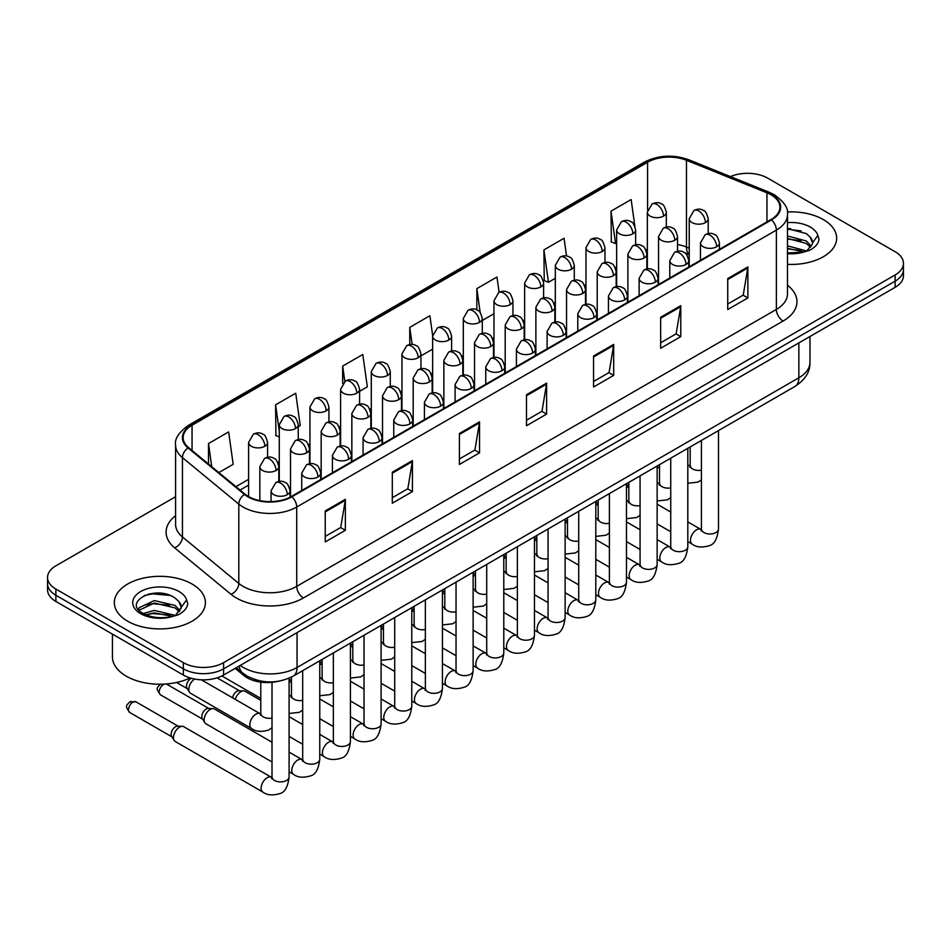 <?xml version="1.0" encoding="UTF-8"?>
<svg xmlns="http://www.w3.org/2000/svg" width="951" height="951" viewBox="0 0 951 951"><rect width="100%" height="100%" fill="white"/><g stroke="black" fill="none" stroke-linecap="round" stroke-linejoin="round"><path stroke-width="1.43" d="M689.225 254.737L687.335 253.976A37.945 21.909 0 0 0 685.754 253.37M277.989 681.344A28.459 16.429 180 0 1 243.896 675.555L235.17 668.363M823.328 219.574A45.541 26.295 0 0 0 787.309 211.966A45.541 26.295 0 0 1 823.328 219.574A45.541 26.295 0 0 1 836.666 238.154A45.541 26.295 0 0 0 823.328 219.574M192.066 584.033A45.541 26.295 0 0 0 142.436 578.327A45.541 26.295 0 0 0 114.334 602.613A45.541 26.295 0 0 0 127.672 621.205A45.541 26.295 0 0 0 177.29 626.911A45.541 26.295 0 0 0 205.404 602.613A45.541 26.295 0 0 0 192.066 584.033A45.541 26.295 0 0 0 142.436 578.327A45.541 26.295 0 0 0 114.334 602.613A45.541 26.295 0 0 0 127.672 621.205A45.541 26.295 0 0 0 177.29 626.911A45.541 26.295 0 0 0 205.404 602.613A45.541 26.295 0 0 0 192.066 584.033M771.011 194.777A30.361 17.522 180 0 1 779.903 207.175A30.361 17.522 180 0 1 771.011 219.562L291.351 496.493A30.361 17.522 180 0 1 245.013 494.151L188.655 447.683A30.361 17.522 180 0 1 183.163 437.626A30.361 17.522 180 0 1 192.054 425.24L647.583 162.241A30.361 17.522 180 0 1 686.467 160.279L766.958 192.815A30.361 17.522 180 0 1 771.011 194.777M771.546 194.468A31.121 17.962 0 0 0 767.386 192.459L686.895 159.923A31.121 17.962 0 0 0 647.049 161.932L191.52 424.931A31.121 17.962 0 0 0 188.036 447.933L244.395 494.401A31.121 17.962 0 0 0 291.886 496.802L771.546 219.883A31.121 17.962 0 0 0 771.546 194.468M175.578 496.719L55.883 565.821A28.459 16.429 0 0 0 47.55 577.447L47.55 589.834A28.459 16.429 0 0 0 55.883 601.46L183.341 675.044L183.341 668.85A28.459 16.429 0 0 0 223.592 668.85L895.117 281.151A28.459 16.429 0 0 0 903.45 269.537A28.459 16.429 0 0 1 895.117 281.151L223.592 668.85A28.459 16.429 0 0 1 183.341 668.85L55.883 595.255L183.341 668.85L183.341 662.645A28.459 16.429 0 0 0 223.592 662.645L895.117 274.958A28.459 16.429 0 0 0 903.45 263.332A28.459 16.429 0 0 0 895.117 251.718L767.659 178.122A28.459 16.429 0 0 0 730.451 176.601M47.55 583.641A28.459 16.429 0 0 0 55.883 595.255A28.459 16.429 0 0 1 47.55 583.641M325.23 510.937L325.23 541.927L345.356 530.313L345.356 499.323L325.23 510.937M325.23 536.423L340.731 527.484L345.272 500.357A7.584 4.386 -120 0 0 345.356 499.323M340.601 527.555L345.356 530.313M392.311 472.207L392.311 503.198L412.437 491.572L412.437 460.593L392.311 472.207M392.311 497.694L407.813 488.755L412.354 461.615A7.584 4.386 -120 0 0 412.437 460.593M407.682 488.826L412.437 491.572M459.404 433.478L459.404 464.468L479.53 452.842L479.53 421.864L459.404 433.478M459.404 458.964L474.906 450.013L479.447 422.886A7.584 4.386 -120 0 0 479.53 421.864M474.763 450.096L479.53 452.842M727.741 278.56L727.741 309.539L747.866 297.925L747.866 266.934L727.741 278.56M727.741 304.047L743.242 295.095L747.783 267.968A7.584 4.386 -120 0 0 747.866 266.934M743.1 295.179L747.866 297.925M660.648 317.289L660.648 348.268L680.773 336.654L680.773 305.663L660.648 317.289M660.648 342.776L676.149 333.825L680.702 306.697A7.584 4.386 -120 0 0 680.773 305.663M676.018 333.908L680.773 336.654M593.567 356.019L593.567 386.998L613.692 375.383L613.692 344.405L593.567 356.019M593.567 381.506L609.068 372.554L613.609 345.427A7.584 4.386 -120 0 0 613.692 344.405M608.937 372.637L613.692 375.383M526.485 394.748L526.485 425.739L546.611 414.113L546.611 383.134L526.485 394.748M526.485 420.235L541.987 411.284L546.528 384.156A7.584 4.386 -120 0 0 546.611 383.134M541.844 411.367L546.611 414.113M787.487 264.366A45.541 26.295 0 0 0 836.666 238.154A45.541 26.295 0 0 1 787.487 264.366M47.55 577.447A28.459 16.429 0 0 0 55.883 589.061L183.341 662.645M298.245 426.737L300.254 425.572L295.713 393.203L275.588 404.817L275.909 435.617M218.849 472.576L233.173 464.302L228.632 431.932L208.507 443.546L208.507 464.052M499.12 292.326L496.969 277.003L476.843 288.629L476.843 309.883M566.546 256.009L564.05 238.273L543.924 249.899L544.245 280.688M634.876 226.219L631.131 199.544L611.006 211.17L611.338 241.958M359.597 391.313L367.336 386.843L362.795 354.473L342.669 366.087L342.669 383.396M432.657 335.501L429.888 315.732L409.762 327.358L409.762 344.547M420.936 355.9L432.634 349.148M409.762 327.358L412.152 344.417M482.276 320.487L493.973 313.735M476.843 288.629L480.196 312.534M543.924 249.899L548.465 282.269L555.313 278.322M548.465 282.269L543.924 280.569M611.006 211.17L615.559 243.539L616.652 242.897M615.559 243.539L611.006 241.839M342.669 366.087L344.821 381.41M279.273 436.878L275.588 435.499M275.588 404.817L279.273 431.1M208.507 443.546L211.752 466.727M159.352 593.103A37.945 21.909 0 0 0 148.415 594.125M790.614 228.644A37.945 21.909 0 0 0 787.487 228.751M183.341 675.044A28.459 16.429 0 0 0 223.592 675.044L895.117 287.345A28.459 16.429 0 0 0 903.45 275.731L903.45 263.332M787.487 252.942L803.369 252.146L809.396 250.386C815.185 247.415 818.407 243.706 819.037 239.26L817.848 235.408L812.582 242.802A21.445 12.387 0 0 0 810.157 237.084L806.317 233.589L787.487 228.597M812.261 244.276L807.019 250.6M787.487 245.845L806.519 250.957M787.487 248.306L804.142 251.979M787.487 236.014L806.293 240.972L811.286 246.154M787.487 238.475L806.293 243.42L810.454 247.319M810.157 237.084L812.57 243.099M787.487 229.191L801.206 230.938M787.487 239.034L800.992 240.71M787.487 248.865L800.992 250.553M112.432 634.103L112.432 656.844A47.431 27.389 0 0 0 126.328 676.209A47.431 27.389 0 0 0 190.117 677.932M180.999 608.735L181.308 607.261A21.445 12.387 0 0 0 178.895 601.543L175.055 598.048C155.286 584.057 122.346 602.316 142.674 613.157C150.983 617.663 160.79 618.804 172.107 616.605L178.134 614.845C183.923 611.873 187.133 608.164 187.775 603.719L186.586 599.867L175.757 615.059M143.316 613.526L154.312 610.411L175.257 615.416M169.718 615.012L152.624 613.55L145.836 614.774L154.312 612.872L172.88 616.438M138.501 609.555L139.155 607.701L154.312 600.58L175.032 605.418L180.012 610.613M139.096 610.257L154.312 603.041L175.032 607.879L179.192 611.778M178.895 601.543L181.296 607.558M144.219 595.576L152.624 593.864L169.932 595.397M145.812 604.943L152.624 603.707L169.718 605.169M235.254 699.365A8.535 4.933 -60 0 1 240.865 691.722A8.535 4.933 -60 0 1 243.682 690.902A8.535 4.933 -60 0 1 245.132 691.306L260.788 700.34M232.567 697.82A6.17 3.566 -60 0 1 236.835 691.341A6.17 3.566 -60 0 1 238.879 690.747L243.682 690.902M272.01 761.953L205.927 723.794A8.535 4.933 -60 0 1 204.857 722.748A8.535 4.933 -60 0 1 204.156 719.895A8.535 4.933 -60 0 1 210.195 709.434A8.535 4.933 -60 0 1 213.012 708.614A8.535 4.933 -60 0 1 214.462 709.006L272.01 742.232M204.857 722.748L202.313 718.659A6.17 3.566 -60 0 1 201.814 716.602A6.17 3.566 -60 0 1 206.165 709.042A6.17 3.566 -60 0 1 208.21 708.447L213.012 708.614M173.486 737.596A8.535 4.933 -60 0 1 179.525 727.146A8.535 4.933 -60 0 1 182.342 726.314A8.535 4.933 -60 0 1 183.793 726.719L271.404 777.3A8.535 4.933 -60 0 0 267.516 777.514A8.535 4.933 -60 0 0 267.136 777.728A8.535 4.933 -60 0 0 261.561 785.253A8.535 4.933 -60 0 0 262.868 792.088L175.257 741.507A8.535 4.933 -60 0 1 174.188 740.449A8.535 4.933 -60 0 1 173.486 737.596M174.188 740.449L171.644 736.371A6.17 3.566 -60 0 1 171.132 734.303A6.17 3.566 -60 0 1 175.495 726.754A6.17 3.566 -60 0 1 177.54 726.16L182.342 726.314M260.764 714.07L260.17 713.761A8.535 4.933 -60 0 0 256.283 713.975A8.535 4.933 -60 0 0 249.863 724.638A8.535 4.933 -60 0 0 251.635 728.549L190.592 693.303A8.535 4.933 -60 0 1 189.522 692.245A8.535 4.933 -60 0 1 188.821 689.392A8.535 4.933 -60 0 1 194.67 679.05M189.522 692.245L186.978 688.167A6.17 3.566 -60 0 1 186.467 686.099A6.17 3.566 -60 0 1 190.83 678.55A6.17 3.566 -60 0 1 191.341 678.289M243.896 673.938L243.896 675.555M787.487 285.252A47.431 27.389 180 0 1 783.077 321.046L303.428 597.965A9.486 5.48 60 0 1 296.724 586.351L776.373 309.42A37.945 21.909 0 0 0 787.487 293.93L787.487 214.605A37.945 21.909 180 0 1 776.373 230.106A9.486 5.48 -120 0 0 771.546 219.883M303.428 597.965A47.431 27.389 180 0 1 236.347 597.965A47.431 27.389 180 0 1 231.034 594.316L174.663 547.847A47.431 27.389 180 0 1 175.578 515.704M243.052 586.351A37.945 21.909 0 0 0 296.724 586.351L296.724 507.026A37.945 21.909 180 0 1 238.796 504.101L182.437 457.633A37.945 21.909 180 0 1 175.578 445.068L175.578 524.381A37.945 21.909 0 0 0 182.437 536.958L238.796 583.427A37.945 21.909 0 0 0 243.052 586.351M787.487 214.605C788.759 208.685 784.397 202.076 774.411 194.777L769.418 192.352A9.486 4.446 112 0 0 767.386 192.459M769.418 192.352L688.928 159.816C673.213 154.252 658.294 155.061 644.184 162.241A9.486 5.48 60 0 1 647.049 161.932M191.52 424.931A9.486 5.48 -120 0 0 188.655 425.228C178.812 432.313 174.449 438.922 175.578 445.068M188.036 447.933A9.486 6.348 129.5 0 0 182.437 457.633L182.437 536.958A9.486 6.348 -50.5 0 1 174.663 547.847M688.928 159.816A9.486 4.446 112 0 0 686.895 159.923M244.395 494.401A9.486 6.348 129.5 0 0 238.796 504.101L238.796 583.427A9.486 6.348 -50.5 0 1 231.034 594.316M291.886 496.802A9.486 5.48 60 0 1 296.724 507.026L776.373 230.106L776.373 309.42A9.486 5.48 60 0 0 783.077 321.046M223.592 662.645L223.592 675.044M895.117 274.958L895.117 287.345M55.883 589.061L55.883 601.46M192.054 425.24L192.054 450.489M766.958 192.815L766.958 221.904M686.467 160.279L686.467 247.034A30.361 17.522 0 0 0 677.528 244.562M689.225 248.152L686.467 247.034A17.082 8 -68 0 0 689.225 254.464M647.583 162.241L647.583 210.04M647.334 249.15L645.907 249.97M616.652 266.851L615.238 267.671M585.982 284.563L584.568 285.383M555.313 302.263L553.898 303.084M524.643 319.976L523.216 320.796M493.973 337.688L492.547 338.508M463.303 355.389L461.877 356.209M432.634 373.101L431.207 373.921M401.964 390.802L400.537 391.634M371.294 408.514L369.868 409.334M340.613 426.226L339.198 427.047M309.943 443.927L308.528 444.747M279.273 461.639L277.858 462.459M248.603 479.352L235.931 486.662M647.334 251.694A17.082 9.855 60 0 1 646.835 253.394M526.485 395.735L546.528 384.156M593.567 357.005L613.609 345.427M660.648 318.264L680.702 306.697M727.741 279.535L747.783 267.968M459.404 434.464L479.447 422.886M392.311 473.194L412.354 461.615M325.23 511.923L345.272 500.357M240.246 665.438A37.945 21.909 0 0 0 243.385 667.495A37.945 21.909 0 0 0 297.057 667.495L798.852 377.785A37.945 21.909 0 0 0 809.967 362.295C810.24 371.71 805.224 379.77 794.917 386.475L293.122 676.185A18.972 10.96 60 0 0 297.057 667.495L297.057 632.629M798.852 342.931L798.852 377.785A18.972 10.96 60 0 1 794.917 386.475M239.212 666.033A18.972 12.696 129.5 0 0 242.612 672.928L236.288 667.721M716.65 246.761A9.486 5.48 0 0 0 719.432 242.897C717.934 237.405 716.436 234.719 714.926 234.826C712.18 232.888 708.947 232.84 705.202 234.671A9.486 5.48 60 0 1 709.945 235.147A9.486 5.48 -120 0 1 716.65 246.761A9.486 5.48 0 0 1 703.241 246.761A9.486 5.48 0 0 1 700.459 242.897L705.202 234.671M687.811 541.618L692.257 544.186A8.535 4.933 -60 0 1 690.949 537.339A8.535 4.933 -60 0 1 696.524 529.814A8.535 4.933 -60 0 1 696.905 529.612A8.535 4.933 -60 0 1 700.804 529.386L687.811 521.897M701.897 530.254L701.137 530.884L701.41 529.041A8.535 4.933 -0 0 0 703.906 532.524A8.535 4.933 -0 0 0 715.592 532.738A8.535 4.933 -0 0 0 718.481 529.041C717.316 538.955 714.249 544.495 709.28 545.66C702.135 547.824 696.465 547.336 692.257 544.186M705.428 222.57A9.486 5.48 0 0 0 708.21 218.706C706.7 213.214 705.202 210.528 703.704 210.623C700.958 208.697 697.713 208.649 693.968 210.48A9.486 5.48 60 0 1 698.712 210.956A9.486 5.48 -120 0 1 705.428 222.57A9.486 5.48 0 0 1 692.007 222.57A9.486 5.48 0 0 1 689.225 218.706L693.968 210.48M687.811 465.455A8.535 4.933 -60 0 1 689.57 465.847L687.811 464.837M690.664 466.715L689.903 467.345L690.176 465.503A8.535 4.933 -0 0 0 692.685 468.986A8.535 4.933 -0 0 0 701.41 470.174M663.525 216.091A9.486 5.48 0 0 0 666.306 212.216C664.797 206.736 663.299 204.037 661.801 204.144C659.055 202.206 655.81 202.159 652.077 204.001A9.486 5.48 60 0 1 656.82 204.465A9.486 5.48 -120 0 1 663.525 216.091A9.486 5.48 0 0 1 650.104 216.091A9.486 5.48 0 0 1 647.334 212.216L652.077 204.001M685.98 264.473A9.486 5.48 0 0 0 688.762 260.598C687.264 255.118 685.754 252.419 684.256 252.526C681.51 250.589 678.265 250.541 674.532 252.384A9.486 5.48 60 0 1 679.276 252.859A9.486 5.48 -120 0 1 685.98 264.473A9.486 5.48 0 0 1 672.571 264.473A9.486 5.48 0 0 1 669.789 260.598L674.532 252.384M657.141 559.319L661.587 561.886A8.535 4.933 -60 0 1 660.279 555.051A8.535 4.933 -60 0 1 665.855 547.526A8.535 4.933 -60 0 1 666.235 547.312A8.535 4.933 -60 0 1 670.134 547.098L657.141 539.597M671.228 547.966L670.467 548.596L670.74 546.754A8.535 4.933 -0 0 0 673.237 550.237A8.535 4.933 -0 0 0 684.922 550.451A8.535 4.933 -0 0 0 687.811 546.754C686.646 556.668 683.579 562.196 678.598 563.361C671.465 565.536 665.795 565.037 661.587 561.886M655.31 282.185A9.486 5.48 0 0 0 658.092 278.31C656.594 272.818 655.084 270.132 653.587 270.239C650.841 268.301 647.595 268.253 643.863 270.096A9.486 5.48 60 0 1 648.606 270.56A9.486 5.48 -120 0 1 655.31 282.185A9.486 5.48 0 0 1 641.901 282.185A9.486 5.48 0 0 1 639.12 278.31L643.863 270.096M626.471 577.031L630.917 579.599A8.535 4.933 -60 0 1 629.61 572.752A8.535 4.933 -60 0 1 635.185 565.227A8.535 4.933 -60 0 1 635.565 565.025A8.535 4.933 -60 0 1 639.452 564.811L626.471 557.31M640.558 565.667L639.797 566.297L640.071 564.454A8.535 4.933 -0 0 0 642.567 567.937A8.535 4.933 -0 0 0 654.252 568.151A8.535 4.933 -0 0 0 657.141 564.454C655.976 574.368 652.897 579.908 647.928 581.073C640.796 583.236 635.125 582.749 630.917 579.599M624.641 299.886A9.486 5.48 0 0 0 627.422 296.011C625.913 290.531 624.415 287.844 622.917 287.939C620.171 286.013 616.926 285.966 613.193 287.796A9.486 5.48 60 0 1 617.936 288.272A9.486 5.48 -120 0 1 624.641 299.886A9.486 5.48 0 0 1 611.22 299.886A9.486 5.48 0 0 1 608.45 296.011L613.193 287.796M595.801 594.732L600.247 597.299A8.535 4.933 -60 0 1 598.94 590.464A8.535 4.933 -60 0 1 604.515 582.939A8.535 4.933 -60 0 1 604.895 582.737A8.535 4.933 -60 0 1 608.783 582.511L595.801 575.022M609.888 583.379L609.127 584.009L609.401 582.167A8.535 4.933 -0 0 0 611.897 585.65A8.535 4.933 -0 0 0 623.583 585.864A8.535 4.933 -0 0 0 626.471 582.167C625.306 592.081 622.227 597.62 617.258 598.773C610.126 600.949 604.456 600.461 600.247 597.299M593.971 317.598A9.486 5.48 0 0 0 596.752 313.723C595.243 308.243 593.745 305.544 592.247 305.651C589.501 303.714 586.256 303.666 582.523 305.509A9.486 5.48 60 0 1 587.266 305.972A9.486 5.48 -120 0 1 593.971 317.598A9.486 5.48 0 0 1 580.55 317.598A9.486 5.48 0 0 1 577.78 313.723L582.523 305.509M565.132 612.444L569.578 615.012A8.535 4.933 -60 0 1 568.27 608.164A8.535 4.933 -60 0 1 573.845 600.652A8.535 4.933 -60 0 1 574.226 600.438A8.535 4.933 -60 0 1 578.113 600.224L565.132 592.723M579.218 601.08L578.446 601.71L578.719 599.867A8.535 4.933 -0 0 0 581.227 603.362A8.535 4.933 -0 0 0 592.913 603.564A8.535 4.933 -0 0 0 595.801 599.867C594.637 609.781 591.558 615.321 586.589 616.486C579.456 618.661 573.786 618.162 569.578 615.012M674.758 240.282A9.486 5.48 0 0 0 677.528 236.407C676.03 230.927 674.532 228.228 673.035 228.335C670.289 226.397 667.043 226.35 663.299 228.192A9.486 5.48 60 0 1 668.042 228.668A9.486 5.48 -120 0 1 674.758 240.282A9.486 5.48 0 0 1 661.337 240.282A9.486 5.48 0 0 1 658.556 236.407L663.299 228.192M657.141 483.167A8.535 4.933 -60 0 1 658.9 483.56L657.141 482.549M659.994 484.416L659.233 485.046L659.507 483.203A8.535 4.933 -0 0 0 662.003 486.686A8.535 4.933 -0 0 0 670.74 487.887M644.089 257.994A9.486 5.48 0 0 0 646.858 254.119C645.36 248.627 643.863 245.94 642.365 246.047C639.607 244.11 636.374 244.062 632.629 245.905A9.486 5.48 60 0 1 637.372 246.368A9.486 5.48 -120 0 1 644.089 257.994A9.486 5.48 0 0 1 630.668 257.994A9.486 5.48 0 0 1 627.886 254.119L632.629 245.905M626.471 500.868A8.535 4.933 -60 0 1 628.231 501.26L626.471 500.25M629.324 502.128L628.563 502.758L628.837 500.915A8.535 4.933 -0 0 0 631.333 504.399A8.535 4.933 -0 0 0 640.071 505.587M613.407 275.695A9.486 5.48 0 0 0 616.189 271.82C614.691 266.339 613.181 263.653 611.683 263.748C608.937 261.822 605.704 261.763 601.959 263.605A9.486 5.48 60 0 1 606.702 264.081A9.486 5.48 -120 0 1 613.407 275.695A9.486 5.48 0 0 1 599.998 275.695A9.486 5.48 0 0 1 597.216 271.82L601.959 263.605M595.801 518.58A8.535 4.933 -60 0 1 597.561 518.973L595.801 517.962M598.654 519.828L597.894 520.47L598.167 518.616A8.535 4.933 -0 0 0 600.663 522.111A8.535 4.933 -0 0 0 609.401 523.3M632.855 233.803A9.486 5.48 0 0 0 635.637 229.928C634.127 224.436 632.629 221.749 631.131 221.856C628.385 219.919 625.14 219.871 621.407 221.714A9.486 5.48 60 0 1 626.15 222.177A9.486 5.48 -120 0 1 632.855 233.803A9.486 5.48 0 0 1 619.434 233.803A9.486 5.48 0 0 1 616.652 229.928L621.407 221.714M602.185 251.504A9.486 5.48 0 0 0 604.967 247.629C603.457 242.148 601.959 239.462 600.461 239.557C597.715 237.631 594.47 237.572 590.726 239.414A9.486 5.48 60 0 1 595.469 239.89A9.486 5.48 -120 0 1 602.185 251.504A9.486 5.48 0 0 1 588.764 251.504A9.486 5.48 0 0 1 585.982 247.629L590.726 239.414M571.515 269.216A9.486 5.48 0 0 0 574.285 265.341C572.787 259.861 571.289 257.162 569.792 257.269C567.046 255.332 563.8 255.284 560.056 257.127A9.486 5.48 60 0 1 564.799 257.59A9.486 5.48 -120 0 1 571.515 269.216A9.486 5.48 0 0 1 558.094 269.216A9.486 5.48 0 0 1 555.313 265.341L560.056 257.127M540.846 286.917A9.486 5.48 0 0 0 543.615 283.053C542.118 277.561 540.62 274.875 539.122 274.982C536.364 273.044 533.131 272.996 529.386 274.827A9.486 5.48 60 0 1 534.129 275.303A9.486 5.48 -120 0 1 540.846 286.917A9.486 5.48 0 0 1 527.425 286.917A9.486 5.48 0 0 1 524.643 283.053L529.386 274.827M817.848 235.408A27.139 15.668 0 0 0 810.323 227.075A27.139 15.668 0 0 0 787.487 222.629M787.487 253.691A27.139 15.668 0 0 0 803.369 252.146M186.586 599.867A27.139 15.668 0 0 0 179.061 591.534A27.139 15.668 0 0 0 140.677 591.534A27.139 15.668 0 0 0 140.677 613.692A27.139 15.668 0 0 0 172.107 616.605M582.737 293.407A9.486 5.48 0 0 0 585.519 289.532C584.021 284.052 582.511 281.353 581.013 281.46C578.267 279.523 575.022 279.475 571.289 281.318A9.486 5.48 60 0 1 576.033 281.781A9.486 5.48 -120 0 1 582.737 293.407A9.486 5.48 0 0 1 569.328 293.407A9.486 5.48 0 0 1 566.546 289.532L571.289 281.318M565.132 536.281A8.535 4.933 -60 0 1 566.891 536.685L565.132 535.663M567.985 537.541L567.224 538.171L567.497 536.328A8.535 4.933 -0 0 0 569.994 539.811A8.535 4.933 -0 0 0 578.719 541.012M563.301 335.299A9.486 5.48 0 0 0 566.083 331.435C564.573 325.943 563.075 323.257 561.577 323.364C558.831 321.426 555.586 321.379 551.853 323.209A9.486 5.48 60 0 1 556.597 323.685A9.486 5.48 -120 0 1 563.301 335.299A9.486 5.48 0 0 1 549.88 335.299A9.486 5.48 0 0 1 547.11 331.435L551.853 323.209M534.462 630.156L538.908 632.724A8.535 4.933 -60 0 1 537.6 625.877A8.535 4.933 -60 0 1 543.176 618.352A8.535 4.933 -60 0 1 543.556 618.15A8.535 4.933 -60 0 1 547.443 617.936L534.462 610.435M548.537 618.792L547.776 619.422L548.049 617.579A8.535 4.933 -0 0 0 550.558 621.062A8.535 4.933 -0 0 0 562.243 621.276A8.535 4.933 -0 0 0 565.132 617.579C563.955 627.494 560.888 633.033 555.919 634.198C548.786 636.362 543.116 635.874 538.908 632.724M532.631 353.011A9.486 5.48 0 0 0 535.413 349.136C533.903 343.656 532.405 340.957 530.908 341.064C528.162 339.127 524.916 339.079 521.172 340.922A9.486 5.48 60 0 1 525.915 341.397A9.486 5.48 -120 0 1 532.631 353.011A9.486 5.48 0 0 1 519.21 353.011A9.486 5.48 0 0 1 516.429 349.136L521.172 340.922M503.792 647.857L508.238 650.425A8.535 4.933 -60 0 1 506.931 643.589A8.535 4.933 -60 0 1 512.506 636.064A8.535 4.933 -60 0 1 512.886 635.85A8.535 4.933 -60 0 1 516.773 635.637L503.792 628.147M517.867 636.504L517.106 637.134L517.38 635.292A8.535 4.933 -0 0 0 519.888 638.775A8.535 4.933 -0 0 0 531.561 638.989A8.535 4.933 -0 0 0 534.462 635.292C533.285 645.206 530.218 650.746 525.249 651.899C518.117 654.074 512.446 653.575 508.238 650.425M501.962 370.724A9.486 5.48 0 0 0 504.731 366.848C503.234 361.356 501.736 358.67 500.238 358.777C497.492 356.839 494.247 356.791 490.502 358.634A9.486 5.48 60 0 1 495.245 359.098A9.486 5.48 -120 0 1 501.962 370.724A9.486 5.48 0 0 1 488.541 370.724A9.486 5.48 0 0 1 485.759 366.848L490.502 358.634M473.123 665.569L477.568 668.137A8.535 4.933 -60 0 1 476.249 661.29A8.535 4.933 -60 0 1 481.836 653.765A8.535 4.933 -60 0 1 482.216 653.563A8.535 4.933 -60 0 1 486.104 653.349L473.123 645.848M487.197 654.205L486.436 654.835L486.71 652.992A8.535 4.933 -0 0 0 489.206 656.475A8.535 4.933 -0 0 0 500.892 656.689A8.535 4.933 -0 0 0 503.792 652.992C502.615 662.906 499.548 668.446 494.579 669.611C487.435 671.775 481.765 671.287 477.568 668.137M471.292 388.424A9.486 5.48 0 0 0 474.062 384.549C472.564 379.069 471.066 376.382 469.568 376.477C466.81 374.551 463.577 374.504 459.832 376.334A9.486 5.48 60 0 1 464.575 376.81A9.486 5.48 -120 0 1 471.292 388.424A9.486 5.48 0 0 1 457.871 388.424A9.486 5.48 0 0 1 455.089 384.549L459.832 376.334M442.441 683.282L446.887 685.837A8.535 4.933 -60 0 1 445.579 679.002A8.535 4.933 -60 0 1 451.166 671.477A8.535 4.933 -60 0 1 451.547 671.275A8.535 4.933 -60 0 1 455.434 671.049L442.441 663.56M456.528 671.917L455.767 672.547L456.04 670.705A8.535 4.933 -0 0 0 458.537 674.188A8.535 4.933 -0 0 0 470.222 674.402A8.535 4.933 -0 0 0 473.123 670.705C471.946 680.619 468.879 686.158 463.91 687.311C456.765 689.487 451.095 689 446.887 685.837M552.067 311.108A9.486 5.48 0 0 0 554.849 307.244C553.351 301.752 551.842 299.066 550.344 299.173C547.598 297.235 544.352 297.188 540.62 299.018A9.486 5.48 60 0 1 545.363 299.494A9.486 5.48 -120 0 1 552.067 311.108A9.486 5.48 0 0 1 538.658 311.108A9.486 5.48 0 0 1 535.877 307.244L540.62 299.018M534.462 553.993A8.535 4.933 -60 0 1 536.209 554.385L534.462 553.375M537.315 555.253L536.554 555.883L536.828 554.041A8.535 4.933 -0 0 0 539.324 557.524A8.535 4.933 -0 0 0 548.049 558.712M521.398 328.82A9.486 5.48 0 0 0 524.179 324.945C522.67 319.465 521.172 316.766 519.674 316.873C516.928 314.936 513.683 314.888 509.95 316.731A9.486 5.48 60 0 1 514.693 317.206A9.486 5.48 -120 0 1 521.398 328.82A9.486 5.48 0 0 1 507.977 328.82A9.486 5.48 0 0 1 505.207 324.945L509.95 316.731M503.792 571.706A8.535 4.933 -60 0 1 505.54 572.098L503.792 571.087M506.645 572.954L505.873 573.584L506.158 571.741A8.535 4.933 -0 0 0 508.654 575.224A8.535 4.933 -0 0 0 517.38 576.425M490.728 346.533A9.486 5.48 0 0 0 493.51 342.657C492 337.165 490.502 334.479 489.004 334.586C486.258 332.648 483.013 332.6 479.28 334.443A9.486 5.48 60 0 1 484.023 334.907A9.486 5.48 -120 0 1 490.728 346.533A9.486 5.48 0 0 1 477.307 346.533A9.486 5.48 0 0 1 474.537 342.657L479.28 334.443M473.123 589.406A8.535 4.933 -60 0 1 474.87 589.798L473.123 588.788M475.975 590.666L475.203 591.296L475.476 589.454A8.535 4.933 -0 0 0 477.984 592.937A8.535 4.933 -0 0 0 486.71 594.125M460.058 364.233A9.486 5.48 0 0 0 462.84 360.358C461.33 354.878 459.832 352.191 458.334 352.286C455.588 350.36 452.343 350.313 448.61 352.143A9.486 5.48 60 0 1 453.354 352.619A9.486 5.48 -120 0 1 460.058 364.233A9.486 5.48 0 0 1 446.637 364.233A9.486 5.48 0 0 1 443.867 360.358L448.61 352.143M442.441 607.118A8.535 4.933 -60 0 1 444.2 607.511L442.441 606.5M445.294 608.367L444.533 609.009L444.806 607.154A8.535 4.933 -0 0 0 447.315 610.649A8.535 4.933 -0 0 0 456.04 611.838M510.164 304.629A9.486 5.48 0 0 0 512.946 300.754C511.448 295.274 509.938 292.575 508.44 292.682C505.694 290.744 502.461 290.697 498.716 292.539A9.486 5.48 60 0 1 503.459 293.015A9.486 5.48 -120 0 1 510.164 304.629A9.486 5.48 0 0 1 496.755 304.629A9.486 5.48 0 0 1 493.973 300.754L498.716 292.539M479.494 322.341A9.486 5.48 0 0 0 482.276 318.466C480.778 312.974 479.268 310.288 477.771 310.395C475.024 308.457 471.779 308.409 468.047 310.252A9.486 5.48 60 0 1 472.79 310.715A9.486 5.48 -120 0 1 479.494 322.341A9.486 5.48 0 0 1 466.085 322.341A9.486 5.48 0 0 1 463.303 318.466L468.047 310.252M448.824 340.042A9.486 5.48 0 0 0 451.606 336.167C450.108 330.686 448.599 328 447.101 328.095C444.355 326.169 441.109 326.122 437.377 327.952A9.486 5.48 60 0 1 442.12 328.428A9.486 5.48 -120 0 1 448.824 340.042A9.486 5.48 0 0 1 435.415 340.042A9.486 5.48 0 0 1 432.634 336.167L437.377 327.952M440.61 406.136A9.486 5.48 0 0 0 443.392 402.261C441.894 396.781 440.396 394.083 438.886 394.19C436.14 392.252 432.907 392.204 429.163 394.047A9.486 5.48 60 0 1 433.906 394.51A9.486 5.48 -120 0 1 440.61 406.136A9.486 5.48 0 0 1 427.201 406.136A9.486 5.48 0 0 1 424.419 402.261L429.163 394.047M411.771 700.982L416.217 703.55A8.535 4.933 -60 0 1 414.909 696.714A8.535 4.933 -60 0 1 420.497 689.19A8.535 4.933 -60 0 1 420.865 688.976A8.535 4.933 -60 0 1 424.764 688.762L411.771 681.261M425.858 689.618L425.097 690.26L425.37 688.405A8.535 4.933 -0 0 0 427.867 691.9A8.535 4.933 -0 0 0 439.552 692.102A8.535 4.933 -0 0 0 442.441 688.405C441.276 698.319 438.209 703.859 433.24 705.024C426.096 707.199 420.425 706.7 416.217 703.55M409.94 423.837A9.486 5.48 0 0 0 412.722 419.973C411.224 414.481 409.715 411.795 408.217 411.902C405.471 409.964 402.225 409.917 398.493 411.759A9.486 5.48 60 0 1 403.236 412.223A9.486 5.48 -120 0 1 409.94 423.837A9.486 5.48 0 0 1 396.531 423.837A9.486 5.48 0 0 1 393.75 419.973L398.493 411.759M381.101 718.694L385.547 721.262A8.535 4.933 -60 0 1 384.24 714.415A8.535 4.933 -60 0 1 389.815 706.89A8.535 4.933 -60 0 1 390.195 706.688A8.535 4.933 -60 0 1 394.094 706.474L381.101 698.973M395.188 707.33L394.427 707.96L394.701 706.117A8.535 4.933 -0 0 0 397.197 709.601A8.535 4.933 -0 0 0 408.882 709.815A8.535 4.933 -0 0 0 411.771 706.117C410.606 716.032 407.539 721.571 402.558 722.736C395.426 724.9 389.755 724.412 385.547 721.262M379.271 441.549A9.486 5.48 0 0 0 382.052 437.674C380.555 432.194 379.045 429.495 377.547 429.602C374.801 427.665 371.556 427.617 367.823 429.46A9.486 5.48 60 0 1 372.566 429.935A9.486 5.48 -120 0 1 379.271 441.549A9.486 5.48 0 0 1 365.862 441.549A9.486 5.48 0 0 1 363.08 437.674L367.823 429.46M350.432 736.395L354.878 738.963A8.535 4.933 -60 0 1 353.57 732.127A8.535 4.933 -60 0 1 359.145 724.603A8.535 4.933 -60 0 1 359.526 724.4A8.535 4.933 -60 0 1 363.413 724.175L350.432 716.685M364.518 725.042L363.757 725.672L364.031 723.83A8.535 4.933 -0 0 0 366.527 727.313A8.535 4.933 -0 0 0 378.213 727.527A8.535 4.933 -0 0 0 381.101 723.83C379.936 733.744 376.858 739.284 371.889 740.437C364.756 742.612 359.086 742.113 354.878 738.963M348.601 459.262A9.486 5.48 0 0 0 351.383 455.386C349.873 449.894 348.375 447.208 346.877 447.315C344.131 445.377 340.886 445.33 337.153 447.172A9.486 5.48 60 0 1 341.896 447.636A9.486 5.48 -120 0 1 348.601 459.262A9.486 5.48 0 0 1 335.192 459.262A9.486 5.48 0 0 1 332.41 455.386L337.153 447.172M319.762 754.107L324.208 756.675A8.535 4.933 -60 0 1 322.9 749.828A8.535 4.933 -60 0 1 328.475 742.303A8.535 4.933 -60 0 1 328.856 742.101A8.535 4.933 -60 0 1 332.743 741.887L319.762 734.386M333.849 742.743L333.088 743.373L333.361 741.53A8.535 4.933 -0 0 0 335.858 745.013A8.535 4.933 -0 0 0 347.543 745.227A8.535 4.933 -0 0 0 350.432 741.53C349.267 751.445 346.188 756.984 341.219 758.149C334.086 760.313 328.416 759.825 324.208 756.675M317.931 476.962A9.486 5.48 0 0 0 320.713 473.099C319.203 467.607 317.705 464.92 316.207 465.015C313.461 463.089 310.216 463.042 306.484 464.873A9.486 5.48 60 0 1 311.227 465.348A9.486 5.48 -120 0 1 317.931 476.962A9.486 5.48 0 0 1 304.51 476.962A9.486 5.48 0 0 1 301.74 473.099L306.484 464.873M163.001 684.173A6.17 3.566 60 0 1 163.572 684.447A6.17 3.566 -60 0 1 164.273 684.114M289.092 771.82L293.538 774.387A8.535 4.933 -60 0 1 292.23 767.54A8.535 4.933 -60 0 1 297.806 760.015A8.535 4.933 -60 0 1 298.186 759.813A8.535 4.933 -60 0 1 302.073 759.587L289.092 752.098M303.179 760.455L302.406 761.085L302.68 759.243A8.535 4.933 -0 0 0 305.188 762.726A8.535 4.933 -0 0 0 316.873 762.94A8.535 4.933 -0 0 0 319.762 759.243C318.597 769.157 315.518 774.696 310.549 775.861C303.417 778.025 297.746 777.538 293.538 774.387M202.622 719.158L160.481 694.824A6.17 3.566 -60 0 1 159.542 689.891A6.17 3.566 -60 0 1 163.572 684.447M287.261 494.675A9.486 5.48 0 0 0 290.043 490.799C288.533 485.319 287.036 482.621 285.538 482.728C282.792 480.79 279.546 480.742 275.814 482.585A9.486 5.48 60 0 1 280.557 483.049A9.486 5.48 -120 0 1 287.261 494.675A9.486 5.48 0 0 1 273.84 494.675A9.486 5.48 0 0 1 271.071 490.799L275.814 482.585M132.902 702.159A6.17 3.566 -60 0 1 135.981 701.85L129.811 701.85A6.17 3.566 60 0 1 132.902 702.159A6.17 3.566 -60 0 0 128.872 707.592A6.17 3.566 -60 0 0 129.811 712.537L171.953 736.859M272.509 778.156L271.736 778.798L272.01 776.943A8.535 4.933 -0 0 0 274.518 780.438A8.535 4.933 -0 0 0 286.203 780.652A8.535 4.933 -0 0 0 289.092 776.943C287.915 786.869 284.848 792.397 279.879 793.562C272.747 795.737 267.076 795.238 262.868 792.088M429.388 381.945A9.486 5.48 0 0 0 432.17 378.07C430.66 372.59 429.163 369.891 427.665 369.998C424.919 368.061 421.673 368.013 417.929 369.856A9.486 5.48 60 0 1 422.672 370.319A9.486 5.48 -120 0 1 429.388 381.945A9.486 5.48 0 0 1 415.967 381.945A9.486 5.48 0 0 1 413.186 378.07L417.929 369.856M411.771 624.819A8.535 4.933 -60 0 1 413.53 625.223L411.771 624.201M414.624 626.079L413.863 626.709L414.137 624.866A8.535 4.933 -0 0 0 416.645 628.349A8.535 4.933 -0 0 0 425.37 629.55M398.719 399.646A9.486 5.48 0 0 0 401.488 395.782C399.991 390.29 398.493 387.604 396.995 387.711C394.249 385.773 391.004 385.726 387.259 387.556A9.486 5.48 60 0 1 392.002 388.032A9.486 5.48 -120 0 1 398.719 399.646A9.486 5.48 0 0 1 385.298 399.646A9.486 5.48 0 0 1 382.516 395.782L387.259 387.556M381.101 642.531A8.535 4.933 -60 0 1 382.861 642.924L381.101 641.913M383.954 643.791L383.194 644.421L383.467 642.579A8.535 4.933 -0 0 0 385.963 646.062A8.535 4.933 -0 0 0 394.701 647.251M368.049 417.358A9.486 5.48 0 0 0 370.819 413.483C369.321 408.003 367.823 405.304 366.325 405.411C363.567 403.474 360.334 403.426 356.589 405.269A9.486 5.48 60 0 1 361.332 405.744A9.486 5.48 -120 0 1 368.049 417.358A9.486 5.48 0 0 1 354.628 417.358A9.486 5.48 0 0 1 351.846 413.483L356.589 405.269M350.432 660.244A8.535 4.933 -60 0 1 352.191 660.636L350.432 659.625M353.285 661.492L352.524 662.122L352.797 660.279A8.535 4.933 -0 0 0 355.294 663.774A8.535 4.933 -0 0 0 364.031 664.963M337.367 435.071A9.486 5.48 0 0 0 340.149 431.195C338.651 425.703 337.153 423.017 335.644 423.124C332.898 421.186 329.664 421.138 325.92 422.981A9.486 5.48 60 0 1 330.663 423.445A9.486 5.48 -120 0 1 337.367 435.071A9.486 5.48 0 0 1 323.958 435.071A9.486 5.48 0 0 1 321.176 431.195L325.92 422.981M319.762 677.944A8.535 4.933 -60 0 1 321.521 678.348L319.762 677.326M322.615 679.204L321.854 679.834L322.127 677.992A8.535 4.933 -0 0 0 324.624 681.475A8.535 4.933 -0 0 0 333.361 682.663M306.697 452.771A9.486 5.48 0 0 0 309.479 448.896C307.981 443.416 306.472 440.729 304.974 440.824C302.228 438.898 298.983 438.851 295.25 440.682A9.486 5.48 60 0 1 299.993 441.157A9.486 5.48 -120 0 1 306.697 452.771A9.486 5.48 0 0 1 293.288 452.771A9.486 5.48 0 0 1 290.507 448.896L295.25 440.682M289.092 695.657A8.535 4.933 -60 0 1 290.851 696.049L289.092 695.038M291.945 696.917L291.184 697.547L291.458 695.704A8.535 4.933 -0 0 0 293.954 699.187A8.535 4.933 -0 0 0 302.68 700.376M276.028 470.483A9.486 5.48 0 0 0 278.809 466.608C277.312 461.128 275.802 458.43 274.304 458.537C271.558 456.599 268.313 456.551 264.58 458.394A9.486 5.48 60 0 1 269.323 458.858A9.486 5.48 -120 0 1 276.028 470.483A9.486 5.48 0 0 1 262.619 470.483A9.486 5.48 0 0 1 259.837 466.608L264.58 458.394M261.275 714.617L260.515 715.247L260.788 713.405A8.535 4.933 -0 0 0 263.284 716.888A8.535 4.933 -0 0 0 272.01 718.088M418.155 357.754A9.486 5.48 0 0 0 420.936 353.879C419.427 348.399 417.929 345.7 416.431 345.807C413.685 343.87 410.44 343.822 406.707 345.665A9.486 5.48 60 0 1 411.45 346.128A9.486 5.48 -120 0 1 418.155 357.754A9.486 5.48 0 0 1 404.734 357.754A9.486 5.48 0 0 1 401.964 353.879L406.707 345.665M387.485 375.455A9.486 5.48 0 0 0 390.267 371.591C388.757 366.099 387.259 363.413 385.761 363.52C383.015 361.582 379.77 361.535 376.037 363.365A9.486 5.48 60 0 1 380.78 363.841A9.486 5.48 -120 0 1 387.485 375.455A9.486 5.48 0 0 1 374.064 375.455A9.486 5.48 0 0 1 371.294 371.591L376.037 363.365M356.815 393.167A9.486 5.48 0 0 0 359.597 389.292C358.087 383.812 356.589 381.113 355.092 381.22C352.345 379.283 349.1 379.235 345.368 381.078A9.486 5.48 60 0 1 350.111 381.553A9.486 5.48 -120 0 1 356.815 393.167A9.486 5.48 0 0 1 343.394 393.167A9.486 5.48 0 0 1 340.613 389.292L345.368 381.078M326.145 410.88A9.486 5.48 0 0 0 328.927 407.004C327.417 401.512 325.92 398.826 324.422 398.933C321.676 396.995 318.43 396.947 314.686 398.79A9.486 5.48 60 0 1 319.429 399.254A9.486 5.48 -120 0 1 326.145 410.88A9.486 5.48 0 0 1 312.724 410.88A9.486 5.48 0 0 1 309.943 407.004L314.686 398.79M295.476 428.58A9.486 5.48 0 0 0 298.245 424.705C296.748 419.225 295.25 416.538 293.752 416.633C291.006 414.707 287.761 414.66 284.016 416.49A9.486 5.48 60 0 1 288.759 416.966A9.486 5.48 -120 0 1 295.476 428.58A9.486 5.48 0 0 1 282.055 428.58A9.486 5.48 0 0 1 279.273 424.705L284.016 416.49M264.806 446.292A9.486 5.48 0 0 0 267.576 442.417C266.078 436.937 264.58 434.238 263.082 434.345C260.324 432.408 257.091 432.36 253.346 434.203A9.486 5.48 60 0 1 258.09 434.666A9.486 5.48 -120 0 1 264.806 446.292A9.486 5.48 0 0 1 251.385 446.292A9.486 5.48 0 0 1 248.603 442.417L253.346 434.203M644.184 162.241L188.655 425.228M689.225 254.547L685.243 253.228M248.603 485.117L240.056 490.062M293.122 676.185C277.858 683.852 262.583 683.852 247.319 676.185L242.612 672.928M809.967 362.295L809.967 336.511M718.481 430.601L718.481 529.041M719.432 249.34L719.432 242.897M670.74 531.752L657.141 523.906M701.41 440.456L701.41 529.041M700.459 260.301L700.459 242.897M670.74 512.03L657.141 504.185M628.837 487.839L626.471 486.484M687.811 483.263L698.046 482.109L701.41 479.898M708.21 233.566L708.21 218.706M690.176 446.946L690.176 465.503M659.507 468.213L657.141 466.846M689.225 266.779L689.225 218.706M666.306 227.087L666.306 212.216M647.334 268.907L647.334 212.216M687.811 448.313L687.811 546.754M688.762 267.053L688.762 260.598M640.071 549.464L626.471 541.618M670.74 458.168L670.74 546.754M669.789 278.001L669.789 260.598M640.071 529.743L626.471 521.897M598.167 505.552L595.801 504.185M640.047 565.12L639.452 564.811M657.141 466.014L657.141 564.454M658.092 284.753L658.092 278.31M609.401 567.165L595.801 559.319M640.071 475.88L640.071 564.454M639.12 295.713L639.12 278.31M609.401 547.455L595.801 539.597M567.497 523.264L565.132 521.897M626.471 483.726L626.471 582.167M627.422 302.466L627.422 296.011M578.719 584.877L565.132 577.031M609.401 493.581L609.401 582.167M608.45 313.426L608.45 296.011M578.719 565.156L565.132 557.31M536.828 540.964L534.462 539.597M595.801 501.427L595.801 599.867M596.752 320.178L596.752 313.723M548.049 602.589L534.462 594.732M578.719 511.293L578.719 599.867M577.78 331.126L577.78 313.723M548.049 582.868L534.462 575.022M506.158 558.677L503.792 557.31M657.141 500.963L667.376 499.822L670.74 497.599M677.528 251.278L677.528 236.407M659.507 464.647L659.507 483.203M628.837 485.925L626.471 484.558M658.556 284.492L658.556 236.407M626.471 518.675L636.706 517.522L640.071 515.311M646.858 268.978L646.858 254.119M628.837 482.359L628.837 500.915M598.167 503.626L595.801 502.259M627.886 302.192L627.886 254.119M595.801 536.388L606.025 535.235L609.401 533.024M616.189 286.691L616.189 271.82M598.167 500.071L598.167 518.616M567.497 521.338L565.132 519.971M597.216 319.905L597.216 271.82M635.637 244.787L635.637 229.928M616.652 286.62L616.652 229.928M604.967 262.5L604.967 247.629M585.982 304.32L585.982 247.629M574.285 280.2L574.285 265.341M555.313 322.032L555.313 265.341M543.615 297.913L543.615 283.053M524.643 339.733L524.643 283.053M565.132 554.088L575.355 552.947L578.719 550.724M585.519 304.391L585.519 289.532M567.497 517.772L567.497 536.328M536.828 539.039L534.462 537.684M566.546 337.617L566.546 289.532M565.132 519.139L565.132 617.579M566.083 337.878L566.083 331.435M517.38 620.29L503.792 612.444M548.049 528.994L548.049 617.579M547.11 348.839L547.11 331.435M517.38 600.58L503.792 592.723M475.476 576.389L473.123 575.022M534.462 536.851L534.462 635.292M535.413 355.591L535.413 349.136M486.71 638.002L473.123 630.156M517.38 546.706L517.38 635.292M516.429 366.539L516.429 349.136M486.71 618.281L473.123 610.435M444.806 594.09L442.441 592.723M503.792 554.552L503.792 652.992M504.731 373.303L504.731 366.848M456.04 655.715L442.441 647.857M486.71 564.418L486.71 652.992M485.759 384.252L485.759 366.848M456.04 635.993L442.441 628.147M414.137 611.802L411.771 610.435M473.123 572.264L473.123 670.705M474.062 391.004L474.062 384.549M425.37 673.415L411.771 665.569M456.04 582.119L456.04 670.705M455.089 401.964L455.089 384.549M425.37 653.694L411.771 645.848M383.467 629.503L381.101 628.147M536.804 554.695L536.209 554.385M534.462 571.801L544.685 570.648L548.049 568.436M554.849 322.104L554.849 307.244M536.828 535.484L536.828 554.041M506.158 556.751L503.792 555.384M535.877 355.317L535.877 307.244M503.792 589.513L514.015 588.36L517.38 586.149M524.179 339.816L524.179 324.945M506.158 553.185L506.158 571.741M475.476 574.463L473.123 573.096M505.207 373.03L505.207 324.945M473.123 607.213L483.346 606.072L486.71 603.849M493.51 357.517L493.51 342.657M475.476 570.897L475.476 589.454M444.806 592.164L442.441 590.797M474.537 390.73L474.537 342.657M442.441 624.926L452.676 623.773L456.04 621.562M462.84 375.229L462.84 360.358M444.806 588.61L444.806 607.154M414.137 609.876L411.771 608.509M443.867 408.443L443.867 360.358M512.946 315.625L512.946 300.754M493.973 357.445L493.973 300.754M482.276 333.325L482.276 318.466M463.303 375.158L463.303 318.466M451.606 351.038L451.606 336.167M432.634 392.858L432.634 336.167M442.441 589.965L442.441 688.405M443.392 408.716L443.392 402.261M394.701 691.127L381.101 683.282M425.37 599.831L425.37 688.405M424.419 419.664L424.419 402.261M394.701 671.406L381.101 663.56M352.797 647.215L350.432 645.848M411.771 607.677L411.771 706.117M412.722 426.417L412.722 419.973M364.031 708.828L350.432 700.982M394.701 617.532L394.701 706.117M393.75 437.377L393.75 419.973M364.031 689.118L350.432 681.261M322.127 664.927L319.762 663.56M364.007 724.484L363.413 724.175M381.101 625.389L381.101 723.83M382.052 444.129L382.052 437.674M333.361 726.54L319.762 718.694M364.031 635.244L364.031 723.83M363.08 455.089L363.08 437.674M333.361 706.819L319.762 698.973M291.458 682.628L289.092 681.261M350.432 643.09L350.432 741.53M351.383 461.841L351.383 455.386M302.68 744.253L289.092 736.395M333.361 652.957L333.361 741.53M332.41 472.79L332.41 455.386M302.68 724.531L289.092 716.685M217.09 677.849L239.462 690.759M319.762 660.802L319.762 759.243M320.713 479.542L320.713 473.099M302.68 670.657L302.68 759.243M301.74 490.502L301.74 473.099M166.651 684.149L208.792 708.471M160.481 694.824C154.894 687.466 157.414 687.882 160.481 684.149M289.092 678.206L289.092 776.943M290.043 497.207L290.043 490.799M272.01 682.331L272.01 776.943M271.071 501.617L271.071 490.799M135.981 701.85L178.122 726.184M129.811 712.537C124.224 705.167 126.745 705.594 129.811 701.85M411.771 642.626L422.006 641.485L425.37 639.262M432.17 392.941L432.17 378.07M414.137 606.31L414.137 624.866M383.467 627.577L381.101 626.222M413.186 426.155L413.186 378.07M381.101 660.339L391.337 659.186L394.701 656.975M401.488 410.642L401.488 395.782M383.467 624.022L383.467 642.579M352.797 645.289L350.432 643.922M382.516 443.855L382.516 395.782M350.432 678.051L360.667 676.898L364.031 674.687M370.819 428.354L370.819 413.483M352.797 641.723L352.797 660.279M322.127 663.002L319.762 661.634M351.846 461.568L351.846 413.483M319.762 695.752L329.997 694.61L333.361 692.387M340.149 446.055L340.149 431.195M322.127 659.435L322.127 677.992M291.458 680.702L289.092 679.335M321.176 479.28L321.176 431.195M289.092 713.464L299.315 712.311L302.68 710.1M309.479 463.767L309.479 448.896M291.458 677.088L291.458 695.704M260.788 698.414L221.88 675.959M290.507 496.969L290.507 448.896M251.635 728.549C255.843 731.699 261.513 732.187 268.646 730.023L272.01 727.8M260.17 713.761L201.374 679.81M176.577 682.473L187.288 688.655M278.809 481.479L278.809 466.608M260.788 682.14L260.788 713.405M259.837 500.642L259.837 466.608M420.936 368.75L420.936 353.879M401.964 410.57L401.964 353.879M390.267 386.451L390.267 371.591M371.294 428.271L371.294 371.591M359.597 404.163L359.597 389.292M340.613 445.983L340.613 389.292M328.927 421.864L328.927 407.004M309.943 463.696L309.943 407.004M298.245 439.576L298.245 424.705M279.273 481.396L279.273 424.705M267.576 457.288L267.576 442.417M248.603 496.6L248.603 442.417"/></g></svg>
